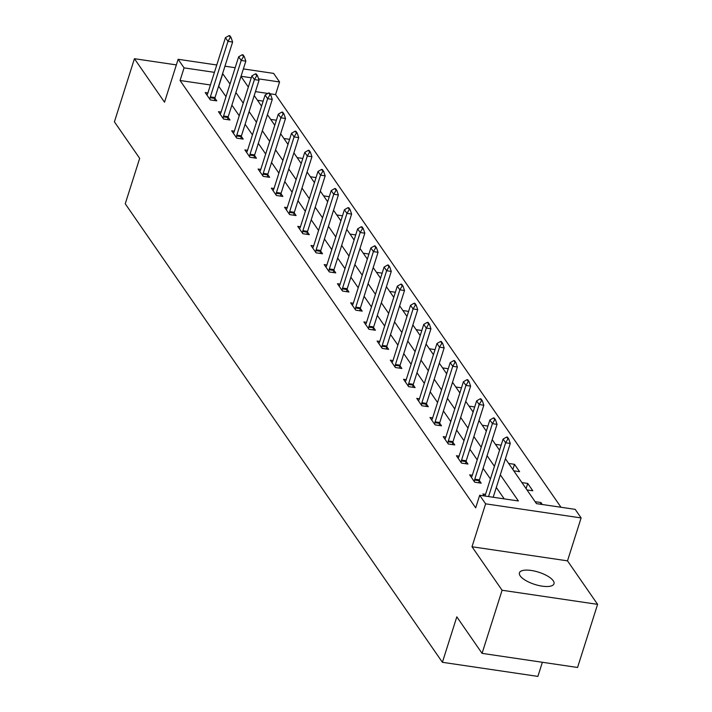 <?xml version="1.0" encoding="UTF-8"?>
<svg xmlns="http://www.w3.org/2000/svg" width="712" height="712" viewBox="0 0 712 712"><rect width="100%" height="100%" fill="white"/><g stroke="black" fill="none" stroke-linecap="round" stroke-linejoin="round"><path stroke-width="1.07" d="M553.224 580.743A18.129 6.417 17.6 0 0 534.917 571.166A18.129 6.417 17.6 0 0 519.431 572.831A18.129 6.417 17.6 0 0 520.187 575.866A18.129 6.417 17.6 0 0 538.486 585.451A18.129 6.417 17.6 0 0 553.981 583.787A18.129 6.417 17.6 0 0 553.224 580.743M505.413 458.742L536.465 503.642L575.18 509.356L581.117 517.936L485.62 503.829L479.692 495.258L518.398 500.972L500.313 474.824M567.5 560.851L472.003 546.754L502.094 590.248L482.068 653.367L577.566 667.473L597.591 604.354L567.5 560.851L581.117 517.936M542.375 662.276L537.889 676.4L442.401 662.302L125.25 203.783L139.668 158.34L114.41 121.823L134.435 58.704L164.525 102.208L178.133 59.283L216.768 64.988M243.379 68.922L273.63 73.389L279.567 81.96L258.581 78.863M560.994 507.256L275.562 94.589L279.567 81.96M502.094 590.248L597.591 604.354M176.353 64.899L134.435 58.704M275.562 94.589L269.964 93.761M267.837 93.45L255.457 91.617M257.468 100.276L263.164 101.122M270.693 119.394L276.381 120.23M283.919 138.511L289.606 139.347M297.135 157.619L302.822 158.465M310.361 176.736L316.048 177.582M323.577 195.853L329.264 196.69M336.803 214.971L342.49 215.807M350.019 234.079L355.706 234.924M363.245 253.196L368.932 254.042M376.461 272.313L382.157 273.15M389.687 291.43L395.374 292.267M402.912 310.539L408.599 311.384M416.128 329.656L421.815 330.502M429.354 348.773L435.041 349.61M442.57 367.89L448.257 368.727M455.796 386.999L461.483 387.844M469.012 406.116L474.699 406.961M482.238 425.233L487.925 426.07M495.454 444.35L501.15 445.187M508.679 463.459L514.5 464.322L519.582 471.673L513.761 470.81M521.905 482.576L527.717 483.439L532.807 490.791L526.987 489.927M535.121 501.693L540.942 502.547L542.286 504.497M210.423 84.968L180.065 80.492L475.687 507.878L479.692 495.258M504.221 498.872L496.308 487.444M490.434 478.953L483.092 468.336M477.218 459.836L469.867 449.219M463.993 440.719L456.65 430.101M450.767 421.602L443.425 410.984M437.551 402.494L430.208 391.876M424.325 383.376L416.983 372.759M411.109 364.259L403.766 353.642M397.883 345.142L390.541 334.524M384.667 326.034L377.315 315.416M371.442 306.917L364.099 296.299M358.225 287.799L350.874 277.182M345 268.691L337.657 258.064M331.774 249.574L324.432 238.956M318.558 230.457L311.215 219.839M305.332 211.339L297.99 200.722M292.116 192.231L284.773 181.605M278.89 173.114L271.548 162.496M265.674 153.997L258.322 143.379M252.448 134.88L245.106 124.262M239.232 115.771L231.881 105.145M226.007 96.654L218.62 86.179M207.895 92.961L205.216 92.56L210.307 99.911L216.76 100.864L214.855 98.114M221.112 112.069L218.442 111.677L223.524 119.029L229.976 119.981L228.071 117.231M234.337 131.186L231.658 130.794L236.749 138.146L243.201 139.098L241.297 136.348M247.553 150.303L244.883 149.912L249.965 157.263L256.418 158.215L254.522 155.465M260.779 169.42L258.109 169.02L263.191 176.371L269.643 177.324L267.739 174.573M274.004 188.529L271.325 188.137L276.407 195.489L282.86 196.441L280.964 193.691M287.221 207.646L284.551 207.254L289.633 214.606L296.085 215.558L294.181 212.808M300.446 226.763L297.767 226.371L302.858 233.723L309.311 234.675L307.406 231.925M313.663 245.88L310.993 245.48L316.075 252.831L322.527 253.783L320.623 251.033M326.888 264.989L324.209 264.597L329.3 271.948L335.752 272.901L333.848 270.151M340.105 284.106L337.435 283.714L342.517 291.066L348.969 292.018L347.064 289.268M353.33 303.223L350.651 302.831L355.742 310.183L362.194 311.135L360.29 308.385M366.547 322.34L363.877 321.94L368.958 329.291L375.411 330.243L373.515 327.493M379.772 341.448L377.102 341.057L382.184 348.408L388.636 349.361L386.732 346.611M392.997 360.566L390.318 360.174L395.4 367.526L401.853 368.478L399.957 365.728M406.214 379.683L403.544 379.282L408.626 386.643L415.078 387.595L413.174 384.845M419.439 398.8L416.76 398.4L421.851 405.751L428.304 406.703L426.399 403.953M432.656 417.908L429.986 417.517L435.068 424.868L441.52 425.82L439.615 423.07M445.881 437.026L443.202 436.634L448.293 443.985L454.745 444.938L452.841 442.188M459.098 456.143L456.428 455.742L461.509 463.103L467.962 464.055L466.057 461.305M472.323 475.26L469.644 474.859L474.735 482.211L481.187 483.163L479.283 480.413M485.539 494.368L482.869 493.977L484.213 495.926M472.003 546.754L485.62 503.829M180.065 80.492L184.07 67.862L178.133 59.283M482.068 653.367L456.81 616.85L442.401 662.302M240.985 76.451L248.337 87.069M254.211 95.559L261.553 106.177M267.427 114.676L274.779 125.294M280.653 133.794L287.995 144.411M293.878 152.902L301.221 163.529M307.095 172.019L314.437 182.637M320.32 191.136L327.662 201.754M333.536 210.254L340.879 220.871M346.762 229.362L354.104 239.988M359.978 248.479L367.33 259.097M373.204 267.596L380.546 278.214M386.42 286.714L393.772 297.331M399.646 305.822L406.988 316.448M412.871 324.939L420.214 335.557M426.088 344.056L433.43 354.674M439.313 363.173L446.655 373.791M452.529 382.282L459.872 392.908M465.755 401.399L473.097 412.017M478.971 420.516L486.323 431.134M492.197 439.633L499.539 450.251M251.274 77.786L241.039 76.273M224.956 66.198L235.191 67.711M230.012 84.025L222.616 73.559M214.428 72.348L184.07 67.862M494.439 466.324L487.097 455.707M481.214 447.216L473.872 436.59M467.998 428.099L460.655 417.481M454.772 408.982L447.43 398.364M441.556 389.865L434.213 379.247M428.33 370.756L420.988 360.13M415.114 351.639L407.762 341.021M401.888 332.522L394.546 321.904M388.672 313.405L381.32 302.787M375.447 294.296L368.104 283.67M362.221 275.179L354.879 264.561M349.005 256.062L341.662 245.444M335.779 236.945L328.437 226.327M322.563 217.836L315.22 207.219M309.337 198.719L301.995 188.101M296.121 179.602L288.769 168.984M282.895 160.485L275.553 149.867M269.679 141.376L262.327 130.759M256.453 122.259L249.111 111.642M243.228 103.142L235.886 92.524M218.78 86.205L222.785 73.576M512.854 469.502L514.5 464.322M526.079 488.61L527.717 483.439M540.408 504.221L540.942 502.547M230.314 37.442L231.088 37.549L229.816 35.716L229.042 35.6L230.314 37.442L227.973 41.349L232.619 42.044L214.997 97.58A2.83 1.104 -81.6 0 0 214.793 98.407L214.41 100.526M206.952 95.07L207.53 93.931A2.83 1.104 -81.6 0 0 207.806 93.219L225.428 37.674L227.973 41.349L210.351 96.894A2.83 1.104 -81.6 0 0 210.147 97.722L209.862 99.279M229.042 35.6L225.428 37.674M232.619 42.044L231.088 37.549M243.531 56.551L244.305 56.666L243.041 54.833L242.267 54.717L243.531 56.551L241.19 60.467L245.836 61.152L228.223 116.697A2.83 1.104 -81.6 0 0 228.018 117.525L227.635 119.634M220.177 114.187L220.747 113.048A2.83 1.104 -81.6 0 0 221.031 112.336L238.653 56.791L241.19 60.467L223.577 116.011A2.83 1.104 -81.6 0 0 223.372 116.839L223.087 118.397M242.267 54.717L238.653 56.791M245.836 61.152L244.305 56.666M256.756 75.668L257.53 75.784L256.258 73.941L255.483 73.826L256.756 75.668L254.415 79.584L259.061 80.269L241.439 135.814A2.83 1.104 -81.6 0 0 241.235 136.633L240.852 138.751M233.394 133.304L233.972 132.156A2.83 1.104 -81.6 0 0 234.257 131.453L251.87 75.908L254.415 79.584L236.793 135.129A2.83 1.104 -81.6 0 0 236.589 135.947L236.304 137.514M255.483 73.826L251.87 75.908M259.061 80.269L257.53 75.784M269.982 94.785L270.756 94.901L269.483 93.058L268.709 92.943L269.982 94.785L267.641 98.701L272.278 99.386L254.665 154.931A2.83 1.104 -81.6 0 0 254.46 155.75L254.077 157.868M246.619 152.412L247.189 151.273A2.83 1.104 -81.6 0 0 247.473 150.57L265.095 95.025L267.641 98.701L250.019 154.246A2.83 1.104 -81.6 0 0 249.814 155.065L249.529 156.622M268.709 92.943L265.095 95.025M272.278 99.386L270.756 94.901M283.198 113.893L283.972 114.009L282.7 112.176L281.925 112.06L283.198 113.893L280.857 117.809L285.503 118.495L267.881 174.04A2.83 1.104 -81.6 0 0 267.685 174.867L267.294 176.976M259.835 171.53L260.414 170.391A2.83 1.104 -81.6 0 0 260.699 169.679L278.312 114.134L280.857 117.809L263.235 173.354A2.83 1.104 -81.6 0 0 263.04 174.182L262.755 175.739M281.925 112.06L278.312 114.134M285.503 118.495L283.972 114.009M296.423 133.01L297.198 133.126L295.925 131.293L295.151 131.177L296.423 133.01L294.083 136.927L298.728 137.612L281.107 193.157A2.83 1.104 -81.6 0 0 280.902 193.984L280.519 196.094M273.061 190.647L273.63 189.508A2.83 1.104 -81.6 0 0 273.915 188.796L291.537 133.251L294.083 136.927L276.461 192.471A2.83 1.104 -81.6 0 0 276.256 193.299L275.971 194.857M295.151 131.177L291.537 133.251M298.728 137.612L297.198 133.126M309.64 152.128L310.414 152.243L309.142 150.401L308.367 150.285L309.64 152.128L307.299 156.044L311.945 156.729L294.323 212.274A2.83 1.104 -81.6 0 0 294.127 213.093L293.736 215.211M286.286 209.764L286.856 208.616A2.83 1.104 -81.6 0 0 287.141 207.913L304.754 152.368L307.299 156.044L289.677 211.589A2.83 1.104 -81.6 0 0 289.481 212.407L289.197 213.974M308.367 150.285L304.754 152.368M311.945 156.729L310.414 152.243M322.865 171.245L323.64 171.361L322.367 169.518L321.593 169.403L322.865 171.245L320.525 175.161L325.17 175.846L307.548 231.391A2.83 1.104 -81.6 0 0 307.344 232.21L306.961 234.328M299.503 228.872L300.081 227.733A2.83 1.104 -81.6 0 0 300.357 227.03L317.979 171.485L320.525 175.161L302.903 230.706A2.83 1.104 -81.6 0 0 302.698 231.525L302.413 233.082M321.593 169.403L317.979 171.485M325.17 175.846L323.64 171.361M336.082 190.353L336.856 190.469L335.583 188.635L334.809 188.52L336.082 190.353L333.741 194.269L338.387 194.955L320.774 250.499A2.83 1.104 -81.6 0 0 320.569 251.327L320.178 253.436M312.728 247.99L313.298 246.85A2.83 1.104 -81.6 0 0 313.583 246.138L331.205 190.594L333.741 194.269L316.128 249.814A2.83 1.104 -81.6 0 0 315.923 250.642L315.638 252.199M334.809 188.52L331.205 190.594M338.387 194.955L336.856 190.469M349.307 209.47L350.082 209.586L348.809 207.753L348.035 207.637L349.307 209.47L346.967 213.386L351.612 214.072L333.99 269.617A2.83 1.104 -81.6 0 0 333.786 270.444L333.403 272.554M325.945 267.107L326.523 265.968A2.83 1.104 -81.6 0 0 326.799 265.256L344.421 209.711L346.967 213.386L329.345 268.931A2.83 1.104 -81.6 0 0 329.14 269.75L328.855 271.317M348.035 207.637L344.421 209.711M351.612 214.072L350.082 209.586M362.524 228.588L363.298 228.703L362.034 226.861L361.26 226.745L362.524 228.588L360.183 232.504L364.829 233.189L347.216 288.734A2.83 1.104 -81.6 0 0 347.011 289.553L346.628 291.671M339.17 286.224L339.74 285.076A2.83 1.104 -81.6 0 0 340.024 284.373L357.647 228.828L360.183 232.504L342.57 288.048A2.83 1.104 -81.6 0 0 342.365 288.867L342.08 290.434M361.26 226.745L357.647 228.828M364.829 233.189L363.298 228.703M375.749 247.705L376.523 247.82L375.251 245.978L374.476 245.863L375.749 247.705L373.408 251.621L378.054 252.306L360.432 307.851A2.83 1.104 -81.6 0 0 360.228 308.67L359.845 310.788M352.387 305.332L352.965 304.193A2.83 1.104 -81.6 0 0 353.25 303.49L370.863 247.945L373.408 251.621L355.786 307.166A2.83 1.104 -81.6 0 0 355.582 307.985L355.297 309.542M374.476 245.863L370.863 247.945M378.054 252.306L376.523 247.82M388.975 266.813L389.749 266.929L388.476 265.095L387.702 264.98L388.975 266.813L386.634 270.729L391.271 271.414L373.658 326.959A2.83 1.104 -81.6 0 0 373.453 327.787L373.07 329.896M365.612 324.45L366.182 323.31A2.83 1.104 -81.6 0 0 366.466 322.598L384.088 267.053L386.634 270.729L369.012 326.274A2.83 1.104 -81.6 0 0 368.807 327.102L368.522 328.659M387.702 264.98L384.088 267.053M391.271 271.414L389.749 266.929M402.191 285.93L402.965 286.046L401.693 284.204L400.918 284.097L402.191 285.93L399.85 289.846L404.496 290.532L386.874 346.077A2.83 1.104 -81.6 0 0 386.678 346.904L386.287 349.013M378.837 343.567L379.407 342.419A2.83 1.104 -81.6 0 0 379.692 341.716L397.305 286.171L399.85 289.846L382.228 345.391A2.83 1.104 -81.6 0 0 382.033 346.21L381.748 347.776M400.918 284.097L397.305 286.171M404.496 290.532L402.965 286.046M415.416 305.048L416.191 305.163L414.918 303.321L414.144 303.205L415.416 305.048L413.076 308.964L417.722 309.649L400.1 365.194A2.83 1.104 -81.6 0 0 399.895 366.012L399.512 368.131M392.054 362.684L392.623 361.536A2.83 1.104 -81.6 0 0 392.908 360.833L410.53 305.288L413.076 308.964L395.454 364.508A2.83 1.104 -81.6 0 0 395.249 365.327L394.964 366.894M414.144 303.205L410.53 305.288M417.722 309.649L416.191 305.163M428.633 324.165L429.407 324.272L428.135 322.438L427.36 322.322L428.633 324.165L426.292 328.081L430.938 328.766L413.316 384.311A2.83 1.104 -81.6 0 0 413.12 385.13L412.729 387.248M405.279 381.792L405.849 380.653A2.83 1.104 -81.6 0 0 406.134 379.941L423.747 324.405L426.292 328.081L408.67 383.626A2.83 1.104 -81.6 0 0 408.474 384.444L408.19 386.002M427.36 322.322L423.747 324.405M430.938 328.766L429.407 324.272M441.858 343.273L442.633 343.389L441.36 341.555L440.586 341.44L441.858 343.273L439.518 347.189L444.163 347.874L426.541 403.419A2.83 1.104 -81.6 0 0 426.337 404.247L425.954 406.356M418.496 400.909L419.074 399.77A2.83 1.104 -81.6 0 0 419.35 399.058L436.972 343.513L439.518 347.189L421.896 402.734A2.83 1.104 -81.6 0 0 421.691 403.562L421.406 405.119M440.586 341.44L436.972 343.513M444.163 347.874L442.633 343.389M455.075 362.39L455.849 362.506L454.576 360.664L453.802 360.557L455.075 362.39L452.734 366.306L457.38 366.992L439.767 422.536A2.83 1.104 -81.6 0 0 439.562 423.364L439.171 425.473M431.721 420.027L432.291 418.878A2.83 1.104 -81.6 0 0 432.576 418.175L450.198 362.63L452.734 366.306L435.121 421.851A2.83 1.104 -81.6 0 0 434.916 422.67L434.632 424.236M453.802 360.557L450.198 362.63M457.38 366.992L455.849 362.506M468.3 381.507L469.074 381.623L467.802 379.781L467.028 379.665L468.3 381.507L465.959 385.423L470.605 386.109L452.983 441.654A2.83 1.104 -81.6 0 0 452.779 442.472L452.396 444.591M444.938 439.144L445.516 437.996A2.83 1.104 -81.6 0 0 445.792 437.293L463.414 381.748L465.959 385.423L448.338 440.968A2.83 1.104 -81.6 0 0 448.133 441.787L447.848 443.345M467.028 379.665L463.414 381.748M470.605 386.109L469.074 381.623M481.517 400.625L482.291 400.731L481.027 398.898L480.253 398.782L481.517 400.625L479.176 404.541L483.822 405.226L466.209 460.771A2.83 1.104 -81.6 0 0 466.004 461.59L465.621 463.708M458.163 458.252L458.733 457.113A2.83 1.104 -81.6 0 0 459.017 456.401L476.639 400.865L479.176 404.541L461.563 460.077A2.83 1.104 -81.6 0 0 461.358 460.904L461.073 462.462M480.253 398.782L476.639 400.865M483.822 405.226L482.291 400.731M494.742 419.733L495.516 419.849L494.244 418.015L493.469 417.899L494.742 419.733L492.401 423.649L497.047 424.334L479.425 479.879A2.83 1.104 -81.6 0 0 479.221 480.707L478.838 482.816M471.38 477.369L471.958 476.23A2.83 1.104 -81.6 0 0 472.243 475.518L489.856 419.973L492.401 423.649L474.779 479.194A2.83 1.104 -81.6 0 0 474.575 480.022L474.29 481.579M493.469 417.899L489.856 419.973M497.047 424.334L495.516 419.849M507.968 438.85L508.742 438.966L507.469 437.123L506.695 437.017L507.968 438.85L505.627 442.766L510.264 443.451L493.202 497.252M484.836 496.015L485.175 495.338A2.83 1.104 -81.6 0 0 485.459 494.635L503.081 439.09L505.627 442.766L488.557 496.567M506.695 437.017L503.081 439.09M510.264 443.451L508.742 438.966M210.147 97.722L214.793 98.407M210.351 96.894L214.997 97.58M223.372 116.839L228.018 117.525M223.577 116.011L228.223 116.697M236.589 135.947L241.235 136.633M236.793 135.129L241.439 135.814M249.814 155.065L254.46 155.75M250.019 154.246L254.665 154.931M263.04 174.182L267.685 174.867M263.235 173.354L267.881 174.04M276.256 193.299L280.902 193.984M276.461 192.471L281.107 193.157M289.481 212.407L294.127 213.093M289.677 211.589L294.323 212.274M302.698 231.525L307.344 232.21M302.903 230.706L307.548 231.391M315.923 250.642L320.569 251.327M316.128 249.814L320.774 250.499M329.14 269.75L333.786 270.444M329.345 268.931L333.99 269.617M342.365 288.867L347.011 289.553M342.57 288.048L347.216 288.734M355.582 307.985L360.228 308.67M355.786 307.166L360.432 307.851M368.807 327.102L373.453 327.787M369.012 326.274L373.658 326.959M382.033 346.21L386.678 346.904M382.228 345.391L386.874 346.077M395.249 365.327L399.895 366.012M395.454 364.508L400.1 365.194M408.474 384.444L413.12 385.13M408.67 383.626L413.316 384.311M421.691 403.562L426.337 404.247M421.896 402.734L426.541 403.419M434.916 422.67L439.562 423.364M435.121 421.851L439.767 422.536M448.133 441.787L452.779 442.472M448.338 440.968L452.983 441.654M461.358 460.904L466.004 461.59M461.563 460.077L466.209 460.771M474.575 480.022L479.221 480.707M474.779 479.194L479.425 479.879"/></g></svg>
